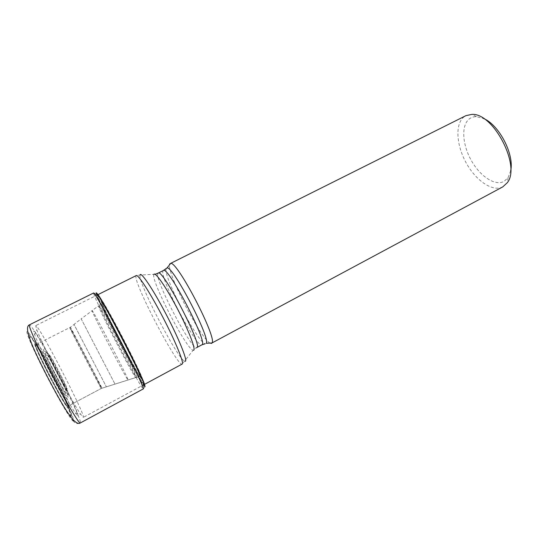 <?xml version="1.0" encoding="UTF-8"?>
<svg xmlns="http://www.w3.org/2000/svg" width="538" height="538" viewBox="0 0 538 538"><rect width="100%" height="100%" fill="white"/><g stroke="black" fill="none" stroke-linecap="round" stroke-linejoin="round"><path stroke-width="0.4" stroke-dasharray="2.69 2.02" d="M144.883 386.842L142.496 383.762C133.713 370.225 103.323 311.596 97.317 296.62L94.775 293.136L93.639 292.975L93.632 293.452C94.775 300.352 141.702 390.474 143.343 388.873L144.937 386.553L142.671 379.882C143.653 379.781 133.888 359.088 121.83 335.968C109.772 312.827 99.866 295.792 100.552 299.074C100.996 304.468 141.4 382.027 142.671 379.882L140.6 377.4C140.162 376.869 138.865 376.842 136.699 377.313L101.272 388.443L69.2 405.517C67.701 407.885 34.499 343.836 37.304 343.977L37.593 344.017C41.11 345.665 71.843 405.336 69.247 405.504L101.285 388.449C102.213 389.156 71.688 330.191 69.859 327.736L70.411 327.38C72.24 329.895 103.128 389.566 101.89 388.194L101.83 388.133C101.151 387.797 70.196 328.086 70.31 327.333L74.083 324.495L106.383 386.856L74.009 324.427L81.184 318.859L115.045 384.206L81.184 318.859L92.045 310.742C92.886 314.636 127.923 382.027 128.105 380.084L128.111 380.003C129.026 379.539 93.007 310.056 92.099 310.54L98.535 305.9C99.019 310.231 135.186 379.707 135.852 377.562L135.872 377.481C137.345 376.956 99.913 304.757 98.636 305.651L99.221 305.355C99.664 309.733 135.98 379.478 136.699 377.313L136.726 377.172C137.762 375.759 101.131 305.1 99.382 305.133L101.339 303.728C101.743 303.365 102.348 303.634 103.155 304.521L110.337 316.398L124.204 342.444L136.302 366.956L139.564 375.208L139.006 376.378L135.872 377.481L101.285 388.449C101.514 390.023 68.218 325.772 69.738 327.595L37.337 343.95M144.944 386.553L142.557 383.486C133.807 370.016 103.545 311.643 97.58 296.727L96.45 293.015M97.122 296.129L96.161 293.351M69.247 405.504L68.01 406.809L70.734 415.726C74.284 415.457 35.313 339.68 30.249 336.949C27.579 334.851 35.091 352.518 46.658 375.033C58.205 397.535 69.604 416.654 70.734 415.726L72.563 419.351M68.01 406.809C67.035 407.3 58.043 392.115 48.998 374.488C39.933 356.862 33.881 342.787 35.858 344.253L37.613 346.344C44.049 355.248 63.881 393.5 67.445 403.897L68.01 406.809M36.174 325.82L35.737 325.611L36.732 329.592C41.594 343.217 72.3 402.444 80.633 414.273L83.309 417.374C86.362 416.775 41.628 329.935 36.174 325.82M77.802 415.813C81.07 415.45 39.422 334.549 34.257 331.166C33.437 330.52 33.591 331.731 34.714 334.804C39.126 347.629 67.27 401.92 75.212 412.915L77.802 415.813M170.136 263.412L169.658 263.99M210.002 343.076C200.64 338.315 167.977 275.295 169.477 264.904M502.795 186.868C492.68 192.214 476.016 180.781 466.271 163.075C456.406 145.448 454.879 124.251 463.85 116.995L465.942 115.65M510.683 170.775L508.06 177.661L504.14 181.36C495.108 186.377 480.037 176.282 471.234 160.358C462.317 144.507 461.059 125.408 469.223 118.965C471.234 117.385 473.642 116.625 476.446 116.679L483.588 118.508M73.403 421.012C72.233 422.276 59.288 400.608 46.086 374.885C32.858 349.149 24.412 329.189 27.546 331.764C33.49 335.322 77.142 420.185 73.403 421.012C75.071 423.554 77.371 424.206 80.303 422.962C83.76 421.779 36.295 329.579 29.953 325.073L29.422 324.851M141.992 379.021C140.808 381.193 101.272 305.295 100.862 300.11C100.209 296.942 109.873 313.593 121.628 336.149C133.39 358.685 142.926 378.886 141.992 379.021M140.6 377.4C139.577 379.613 101.729 306.949 101.386 302.148C100.781 299.195 109.994 315.1 121.171 336.546C132.341 357.965 141.454 377.219 140.6 377.4M144.312 384.569L144.332 384.556C142.738 386.472 98.427 301.408 97.681 295.093L98.447 295.315M97.802 294.488L97.304 294.595C98.091 301.031 142.886 387.037 144.507 385.174L144.514 384.603M71.709 417.676C70.559 418.725 58.588 398.665 46.443 374.979C34.264 351.294 26.409 332.773 29.24 335.046C34.627 338.066 75.333 417.219 71.709 417.676M68.555 408.55C67.539 409.122 58.084 393.164 48.555 374.589C38.998 356.015 32.657 341.233 34.762 342.814C38.723 344.697 71.715 408.846 68.555 408.55M68.373 407.972C71.5 408.302 39.005 345.114 35.125 343.291C33.067 341.751 39.314 356.297 48.702 374.556C58.07 392.814 67.371 408.51 68.373 407.972M68.091 406.573L67.66 404.072C64.425 394.186 43.807 354.407 37.593 346.062L36.086 344.32C30.458 339.249 66.308 409.035 68.091 406.573M155.085 274.266L140.035 275.032L136.282 275.564L135.966 276.129C133.881 283.728 177.802 367.474 182.147 364.065M140.035 275.032L140.021 275.1C137.762 282.201 177.87 359.498 184.756 361.301L185.334 361.328M153.855 274.541L153.834 274.602C150.949 280.802 186.578 349.465 193.122 350.292L193.673 350.251M43.786 349.68C39.906 346.176 66.806 398.483 68.178 397.098C70.559 397.898 46.268 350.695 43.786 349.68M67.647 395C68.023 394.778 66.847 391.751 64.116 385.901L50.397 359.438L45.172 351.314C41.675 348.18 66.362 396.183 67.647 395M67.566 391.281C66.45 392.148 45.232 350.917 48.131 353.52L52.61 360.521L64.506 383.473C66.873 388.523 67.896 391.126 67.566 391.281M49.523 355.154C51.123 355.679 68.83 390.063 67.042 389.182C66.013 389.895 46.967 352.881 49.523 355.154M158.206 273.102L157.849 273.573C154.662 280.056 192.133 351.327 196.8 347.561L193.122 350.292L182.241 364.018M163.357 270.52L162.974 271.004C159.483 277.608 196.747 348.476 201.851 344.851M166.04 268.798C163.559 277.077 197.984 343.036 205.2 343.769M142.778 384.213C144.016 387.064 144.224 388.611 143.404 388.846M69.2 405.517L69.18 405.531C68.763 405.141 68.998 407.091 67.66 404.072L67.445 403.897M37.304 343.977L36.853 344.313L37.613 346.344M97.916 294.663L35.737 325.611M144.46 384.394L83.303 417.38M75.212 412.915L80.633 414.273M34.714 334.804L36.732 329.592M64.116 385.901L50.397 359.438L52.61 360.521L64.506 383.473L64.116 385.901M476.446 116.679L471.839 114.392M508.06 177.661L507.273 182.738"/><path stroke-width="0.81" d="M144.944 386.553C146.047 386.546 135.791 364.73 122.395 338.9C109.012 313.069 97.089 292.114 96.45 293.015M144.883 386.842C146.121 387.01 134.796 363.056 120.694 336.015C106.591 308.953 95.206 289.323 96.161 293.351M502.848 186.841L211.999 342.962C217.352 338.267 177.648 261.67 170.728 263.338L465.942 115.65L471.839 114.392C493.42 112.677 521.114 166.101 507.273 182.738L502.795 186.868M211.602 343.399L210.002 343.076M169.477 264.904L169.658 263.99M483.588 118.508C499.116 124.883 514.422 154.406 510.683 170.775M72.563 419.351L73.403 421.012M29.422 324.851C22.885 327.407 34.224 351.038 47.788 377.541C61.641 403.904 74.378 426.816 80.29 422.976L143.35 388.873C144.386 388.873 133.821 366.566 120.088 340.097C106.376 313.627 94.237 292.127 93.639 292.975L29.422 324.851C27.828 325.073 38.144 348.153 52.22 375.282C66.275 402.417 79.187 424.152 80.29 422.976L143.404 388.846M144.332 384.556C145.152 384.206 136.665 365.968 124.863 343.022C113.088 320.09 101.218 298.738 98.447 295.315M144.514 384.603C144.419 379.915 101.574 297.265 97.802 294.488M144.46 384.394L182.16 364.065C184.359 363.365 175.785 342.121 163.148 317.776C150.532 293.412 138.118 274.165 136.282 275.564L97.916 294.663M185.334 361.328C187.742 360.642 178.609 338.025 165.603 313.311C152.624 288.563 140.653 270.977 140.035 275.032M193.673 350.251C196.007 349.317 188.253 329.337 176.921 307.857C165.61 286.337 154.789 270.997 153.855 274.541M201.851 344.851L196.827 347.548C203.384 346.983 162.261 267.736 158.206 273.102L155.085 274.266M205.2 343.769L201.911 344.824C208.784 344.078 167.748 264.999 163.357 270.52L158.206 273.102M211.999 342.962L206.215 343.298C210.916 338.853 173.458 266.592 167.11 267.87L166.04 268.798M170.728 263.338L167.11 267.87L163.357 270.52"/></g></svg>
